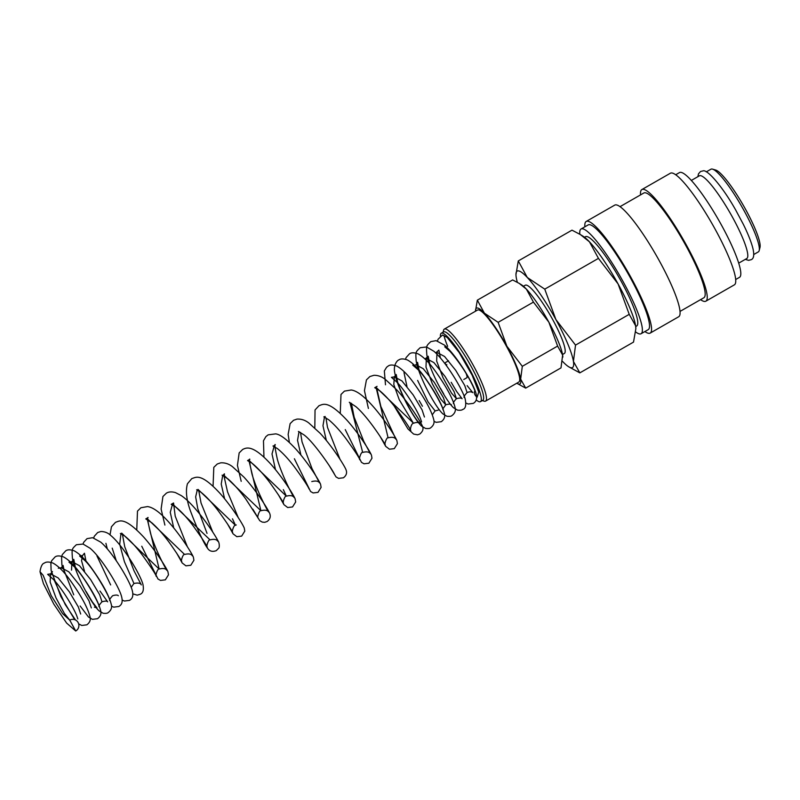 <?xml version="1.0" encoding="UTF-8"?>
<svg xmlns="http://www.w3.org/2000/svg" width="800" height="800" viewBox="0 0 800 800"><rect width="100%" height="100%" fill="white"/><g stroke="black" fill="none" stroke-linecap="round" stroke-linejoin="round"><path stroke-width="1.2" d="M75.71 630.99L66.64 623.09L53.8 604.08L43.44 583.64L40 571.7L43.16 575.32L51.24 595.7L62.64 613.65L69.74 620.13A6.22 6.16 -76.3 0 1 78.83 624.72A6.22 6.16 -76.3 0 1 75.71 630.99L69.74 620.13L64.31 613.33L56.03 597.94L50.14 582L50.58 573.87L52.47 571.56M442.45 335.04L447.18 337.41L459.1 352.43L472.17 375.23L478.75 392L477.14 397.17A6.22 6.16 103.7 0 1 474.29 391.98L474.83 391.09M635.73 332A60.36 10.37 -119.8 0 0 640 333.99A60.36 10.37 -119.8 0 0 641.08 333.73L648.21 329.65A60.36 10.37 -119.8 0 0 628.73 274.82A60.36 10.37 -119.8 0 0 589.27 224.65A60.36 10.37 -119.8 0 0 588.19 224.91L581.06 228.99A60.36 10.37 -119.8 0 0 579.82 234.22M641.08 333.73A60.36 10.37 -119.8 0 0 621.6 278.91A60.36 10.37 -119.8 0 0 582.14 228.74A60.36 10.37 -119.8 0 0 581.06 228.99M644.9 331.55A64.33 11.05 -119.8 0 0 649.03 333.36A64.33 11.05 -119.8 0 0 650.19 333.09L678.7 316.75A64.33 11.05 -119.8 0 0 657.93 258.32A64.33 11.05 -119.8 0 0 615.88 204.85A64.33 11.05 -119.8 0 0 614.72 205.12L586.21 221.46A64.33 11.05 -119.8 0 0 584.87 226.81M650.19 333.09A64.33 11.05 -119.8 0 0 629.42 274.66A64.33 11.05 -119.8 0 0 587.37 221.19A64.33 11.05 -119.8 0 0 586.21 221.46M680.04 311.41L703.88 297.75A60.36 10.37 -119.8 0 0 684.39 242.92A60.36 10.37 -119.8 0 0 644.93 192.75A60.36 10.37 -119.8 0 0 643.85 193L620.01 206.67M700.56 299.65A64.33 11.05 -119.8 0 0 704.7 301.46A64.33 11.05 -119.8 0 0 705.85 301.19L734.36 284.85A64.33 11.05 -119.8 0 0 713.6 226.42A64.33 11.05 -119.8 0 0 671.54 172.95A64.33 11.05 -119.8 0 0 670.39 173.22L641.88 189.56A64.33 11.05 -119.8 0 0 640.54 194.91M705.85 301.19A64.33 11.05 -119.8 0 0 685.09 242.76A64.33 11.05 -119.8 0 0 643.03 189.29A64.33 11.05 -119.8 0 0 641.88 189.56M735.71 279.51L739.52 277.32A60.36 10.37 -119.8 0 0 720.03 222.5A60.36 10.37 -119.8 0 0 680.57 172.33A60.36 10.37 -119.8 0 0 679.49 172.58L675.68 174.76M738.72 263.13L746.78 258.52A47.65 8.19 -119.8 0 0 731.39 215.23A47.65 8.19 -119.8 0 0 700.24 175.63A47.65 8.19 -119.8 0 0 699.39 175.82L691.33 180.44M753.7 254.55L758.32 251.9A47.65 8.19 -119.8 0 0 759.19 250.56L760 247.39A45.27 7.78 -119.8 0 0 743.41 205.52A45.27 7.78 -119.8 0 0 715.67 170.04L712.53 169.13A47.65 8.19 -119.8 0 0 711.78 169.01A47.65 8.19 -119.8 0 0 710.93 169.21L706.31 171.86M759.19 250.56A47.65 8.19 -119.8 0 0 741.72 206.49A47.65 8.19 -119.8 0 0 712.53 169.13M562.55 361.4A55.6 9.55 -119.8 0 0 568.66 366.75L579.83 372.87L573.43 361.42L575.53 345.11L555.9 319.56A55.6 9.55 -119.8 0 0 527.28 277.47A55.6 9.55 -119.8 0 0 518.17 270.86A55.6 9.55 -119.8 0 0 515.96 274.78A55.6 9.55 -119.8 0 0 516.2 277.24A55.6 9.55 -119.8 0 0 517.35 282.3M568.66 366.75A55.6 9.55 -119.8 0 0 571.46 367.8A55.6 9.55 -119.8 0 0 573.43 361.42A55.6 9.55 -119.8 0 0 555.9 319.56L544.76 289.15L527.28 277.47L518.29 260.93L515.96 274.62M635.86 328.41A55.6 9.55 -119.8 0 0 635.85 328.25A55.6 9.55 -119.8 0 0 635.61 325.79L635.86 328.64L633.52 342.1L579.83 372.87M518.29 260.93L571.99 230.16L580.41 234.59L589.46 241.84A55.6 9.55 -119.8 0 0 583.15 236.28L580.41 234.59M523.44 286.27L525.27 285.22A39.31 6.75 60.2 0 1 525.97 285.06A39.31 6.75 60.2 0 1 551.67 317.73A39.31 6.75 60.2 0 1 564.36 353.44L562.54 354.49M516.78 383.23A43.68 7.5 -119.8 0 0 516.92 383.32L525.69 388.12L520.66 379.13L522.31 366.32L506.88 346.24A43.68 7.5 -119.8 0 0 484.4 313.17A43.68 7.5 -119.8 0 0 477.24 307.98A43.68 7.5 -119.8 0 0 475.51 311.06A43.68 7.5 -119.8 0 0 475.51 311.22M516.92 383.32A43.68 7.5 -119.8 0 0 519.11 384.14A43.68 7.5 -119.8 0 0 520.66 379.13A43.68 7.5 -119.8 0 0 506.88 346.24L498.13 322.34L484.4 313.17L477.34 300.17L475.5 310.93M562.83 357.14A43.68 7.5 -119.8 0 0 562.82 357.01A43.68 7.5 -119.8 0 0 562.64 355.08L560.99 367.89L525.69 388.12M477.34 300.17L512.64 279.94L519.26 283.42L526.37 289.11A43.68 7.5 -119.8 0 0 521.41 284.75L519.26 283.42M463.78 379.5L466.79 377.78A11.91 2.05 -119.8 0 0 466.08 373.41M476.2 399.91A39.42 6.77 -119.8 0 0 479.76 401.81A39.42 6.77 -119.8 0 0 480.47 401.65L482.8 400.31A39.42 6.77 -119.8 0 0 470.08 364.5A39.42 6.77 -119.8 0 0 444.3 331.73A39.42 6.77 -119.8 0 0 443.6 331.9L441.27 333.24A39.42 6.77 -119.8 0 0 440.47 336.76M480.47 401.65A39.42 6.77 -119.8 0 0 467.74 365.84A39.42 6.77 -119.8 0 0 441.97 333.07A39.42 6.77 -119.8 0 0 441.27 333.24M482.29 400.6L484.21 401.16A41.5 7.13 -119.8 0 0 484.86 401.27A41.5 7.13 -119.8 0 0 485.61 401.09A41.5 7.13 -119.8 0 0 472.21 363.4A41.5 7.13 -119.8 0 0 445.08 328.91A41.5 7.13 -119.8 0 0 444.34 329.08A41.5 7.13 -119.8 0 0 443.58 330.25L443.08 332.19M444.34 329.08L477.54 310.05A41.5 7.13 60.2 0 1 478.29 309.88A41.5 7.13 60.2 0 1 505.42 344.37A41.5 7.13 60.2 0 1 518.81 382.06L485.61 401.09M584.54 237.25L585.48 236.71A51.47 8.84 60.2 0 1 586.4 236.49A51.47 8.84 60.2 0 1 620.05 279.27A51.47 8.84 60.2 0 1 636.66 326.02L635.72 326.55M467.14 385.65L472.75 392.62C471.22 391.59 469.33 391.58 467.08 392.58L464.74 385.51L455.74 370.37L444.57 356.48L436.99 352.43L436.66 361.03L443 377.69L451.51 393.1L456.42 398.69L454.08 391.61L445.08 376.48L433.91 362.59L426.33 358.54L426 367.14L432.34 383.8L440.85 399.21L445.76 404.79L443.42 397.72L434.42 382.59L423.25 368.7L415.67 364.64M446.73 366.05A9.53 1.64 60.2 0 1 446.8 364.52M443.98 335.54A41.5 7.13 -119.8 0 0 447.65 346.32M445.83 362.4A11.91 2.05 -119.8 0 0 445.62 362.45A11.91 2.05 -119.8 0 0 445.55 364.44M548.86 322.19A43.68 7.5 -119.8 0 0 526.37 289.11L533.44 302.11L548.86 322.19L557.61 346.08L562.64 355.08A43.68 7.5 -119.8 0 0 548.86 322.19M533.44 302.11L498.13 322.34M557.61 346.08L522.31 366.32M589.46 241.84L598.45 258.38L618.08 283.93A55.6 9.55 -119.8 0 0 589.46 241.84M618.08 283.93L629.22 314.34L635.61 325.79A55.6 9.55 -119.8 0 0 618.08 283.93M598.45 258.38L544.76 289.15M629.22 314.34L575.53 345.11M417.63 380.42L428.02 401.84L435.1 410.9L432.32 414.75M403.98 372.52L406.98 386.53M424.44 417.01L422.11 409.95L413.11 394.82L401.94 380.93L394.36 376.86L393.8 384.53L399.25 399.71L413.18 422.83M421.6 421.92L420.57 418.86C417.43 410.71 405.9 391.68 397.35 382.56L391.43 377.33L394.36 376.86L396.24 374.55L397.46 381.37C400.82 393.65 412.67 415.3 417.92 421.46L419.98 423.4C418.32 422.23 416.18 422.18 413.57 423.25L376.06 387.34L388.1 437.84C386.8 436.68 383.87 444.87 385.36 445.25C385.36 444.03 368.52 417.31 355.89 406.65L349.29 402.28M349.9 402.48L362.67 452.42C361.36 451.25 358.43 459.45 359.92 459.83C359.06 457.43 354.31 450.21 345.65 438.19C339.69 430.34 334.06 424.22 328.78 419.83L323.85 416.86L325.19 416.5M324.47 417.06L322.97 425.76L326.35 440.46M299.03 431.64L297.53 440.34L300.92 455.04M309.04 488.97L309.04 488.98C308.15 486.49 303.25 479.08 294.34 466.77C288.22 458.79 282.54 452.7 277.31 448.52L272.98 446.02L274.31 445.65L272.01 453.99L275.48 469.61M283.35 489.65L286.35 496.15L248.87 460.23L260.91 510.73L223.43 474.81L224.42 473.84L224.24 477.2L227.55 491.89L238.23 517.58M222.71 475.37L221.22 484.08L224.6 498.77M232.47 518.8L235.48 525.31L198 489.39M197.28 489.95L195.65 496.89L197.78 508.7L207.03 533.38M217.82 541.25L217.83 541.27C216.64 539.33 214.04 538.87 210.04 539.88L172.56 503.97L170.26 512.3L173.73 527.93M192.38 555.83L192.39 555.85C191.19 553.9 188.59 553.44 184.6 554.46L147.12 518.55L159.16 569.04L121.68 533.12M120.96 533.68L119.69 544.25L124.4 561.67L133.94 583.49L131.19 587.33M118.32 595.73C117.64 594.86 115.75 594.84 112.65 595.7C110.01 598.56 109.07 600.2 109.81 600.62C110.42 598.58 95.6 571.2 85.07 560.71L79.62 556.01L82.56 555.55L81.55 560.72L84.52 571.32M99.99 591.03L107.66 601.84C107.01 600.88 105.12 600.87 101.99 601.8L99.65 594.73L90.65 579.6L79.48 565.71L71.9 561.65L71.54 570.15M91.33 607.91L89 600.85L80 585.71L68.83 571.83L61.24 567.76L60.44 568.74M80.67 614.02L78.34 606.96L69.34 591.82L58.17 577.93L50.58 573.87L47.65 574.34L53.57 579.56C62.12 588.68 73.66 607.71 76.79 615.86L77.83 618.95M78.65 623.84L81.76 625.46L86.86 624.82C89.5 622.79 90.62 620.43 90.22 617.73C88.32 608.83 81.61 596.32 70.09 580.17C64.01 571.69 58.29 565.98 52.93 563.06C49.01 561.7 46.16 561.7 44.39 563.07C42.3 563.53 40.83 566.4 40 571.7M74.72 619.67L60.87 596.57L51.12 570.47L50.87 563.28L51.68 560.68L55.05 556.96C56.82 555.59 59.67 555.59 63.59 556.96C68.95 559.87 74.66 565.57 80.74 574.05C92.3 590.24 99.01 602.78 100.89 611.69C101.25 614.37 100.13 616.71 97.52 618.71L92.42 619.35L88.46 617L80.15 605.98M73.75 594.83L61.91 565.03L61.57 556.97L62.34 554.56L65.71 550.85C67.48 549.49 70.32 549.48 74.25 550.85C79.6 553.76 85.32 559.47 91.41 567.95C102.97 584.15 109.69 596.71 111.55 605.61C111.92 608.21 110.8 610.54 108.18 612.6C107.5 613.32 105.8 613.54 103.08 613.25L99.12 610.89C91.75 604.33 75.19 574 72.42 558.14C71.75 548.63 71.74 549.18 76.37 544.74L83.06 544.05L90.08 548.25C101.23 557.69 117.35 583.88 121.08 594.91C123.72 602.99 120.95 605.12 118.84 606.5L113.74 607.14L111.58 606.19M83.05 544.05L83.68 542.3L87.03 538.64L92.61 537.7L100.74 542.14C112.11 551.78 128.55 578.66 131.95 589.41C134.17 596.78 131.69 599 129.5 600.39L124.4 601.03L122.24 600.08M93.71 537.94L94.33 536.22L97.69 532.53L100.85 531.51C104.82 531.54 108.19 532.92 110.94 535.64C122.73 545.34 140.09 573.9 142.93 584.32C143.98 589.89 143.05 593.21 140.13 594.29L137.23 595.16L132.9 593.88M116.29 560.75L112.21 548.14M110 534.88L111.46 526.74L115.5 522.32C119.58 521.07 124.16 516.19 143.62 537.01C156.04 550.99 166.59 568.2 167.95 571.78L168.48 574.85L165.35 579.84L160.49 580.42L157.96 578.98L141.76 546.24M136.76 529.95L137.49 511.09L140.93 507.74L147.51 506.58C152.78 507.23 159.49 511.99 167.64 520.87C180.56 534.94 192.02 553.54 193.39 557.2L193.91 560.27L190.79 565.26L185.93 565.84L182.19 562.98L176.53 552.92M164.89 525.07L161.11 509.05L162.93 496.51L166.37 493.17C168.75 491.7 171.8 491.52 175.52 492.63L181.16 495.54C195.49 504.96 214.97 534.43 218.14 541.15C219.38 542.63 219.76 547.7 218.56 548.33L216.23 550.68C212.41 552.02 209.54 551.26 207.63 548.4C203.55 542.83 197.92 530.59 190.72 511.68C186.5 500.29 185.41 490.97 187.45 483.74L191.81 478.59C196.16 477.35 200.71 472.58 219.93 493.28C232.35 507.25 242.9 524.46 244.26 528.04L244.79 531.11L241.66 536.11L236.81 536.68L233.06 533.82L227.41 523.76M213.07 486.21L213.8 467.36L217.25 464.01L220.68 462.84C224.93 462.58 228.88 463.87 232.51 466.71L243.96 477.14C256.88 491.21 268.33 509.8 269.7 513.47C270.94 516.59 270.08 519.28 267.1 521.53L264.69 522.32L262.25 522.1L259.72 520.67L252.84 509.18M241.2 481.34L237.43 465.41L239.16 452.92L242.69 449.43C246.27 447.79 252.32 444.02 270.81 464.13C283.23 478.1 293.78 495.31 295.14 498.89L295.67 501.96L292.54 506.95L287.68 507.53L283.94 504.66L278.28 494.6M263.95 457.05L263.47 440.79L265.86 436.65L268.12 434.85L275.7 433.87C280.35 434.45 287.2 439.67 296.25 449.55C308.67 463.52 319.22 480.73 320.58 484.31L321.11 487.38L317.98 492.37L313.12 492.95L310.59 491.51L294.39 458.77M289.39 442.48L288.14 434.41L290.12 423.63L293.56 420.28L297 419.1C301.25 418.84 305.19 420.14 308.83 422.98L320.27 433.41C333.19 447.48 344.65 466.07 346.01 469.73C347.26 472.86 346.39 475.54 343.42 477.79L338.56 478.37L336.03 476.93L329.16 465.45M314.82 427.9L315.04 409.97L319 405.7C323.08 404.45 327.66 399.56 347.12 420.39C359.54 434.36 370.1 451.57 371.45 455.16L371.98 458.22L368.86 463.22L364 463.79L361.47 462.35L345.26 429.61M340.26 413.32L341 394.47L344.44 391.12L351.21 389.99C356.31 390.62 362.95 395.37 371.14 404.25C384.06 418.32 395.52 436.91 396.89 440.58L397.42 443.65L394.29 448.64L389.44 449.21L385.69 446.35L380.04 436.3M368.4 408.45L364.45 390.66L366.43 379.89L369.88 376.54L373.96 375.29C377.96 375.26 381.69 376.58 385.15 379.24L396.59 389.68C409.92 404.18 421.62 423.45 422.44 426.28C423.71 428.92 422.82 431.51 419.76 434.05L417.54 434.81L413.62 434.08L407.98 428.96L394.12 405.94M385.5 384.79L384.34 370.95L386.61 367.23L388.17 366.06C389.93 364.69 392.78 364.69 396.7 366.05C402.06 368.97 407.78 374.68 413.86 383.16C425.39 399.31 432.1 411.83 433.99 420.72C434.39 423.42 433.27 425.79 430.63 427.81C429.96 428.53 428.26 428.74 425.53 428.45L421.57 426.1C414.22 419.55 397.71 389.32 394.89 373.44C392.73 364.44 398.02 359.83 398.83 359.95C400.59 358.58 403.44 358.58 407.36 359.95C412.72 362.86 418.44 368.56 424.52 377.04C436.07 393.23 442.78 405.77 444.66 414.67C445.02 417.36 443.9 419.7 441.29 421.7L436.19 422.34L434.04 421.39M405.5 359.25L406.12 357.55L409.48 353.84C411.25 352.48 414.1 352.47 418.02 353.84C423.38 356.76 429.1 362.46 435.18 370.94C446.73 387.13 453.45 399.67 455.32 408.57C455.68 411.26 454.56 413.6 451.95 415.59C451.27 416.31 449.57 416.53 446.85 416.24L442.89 413.88C435.52 407.32 418.96 376.97 416.19 361.12C415.53 351.62 415.51 352.16 420.14 347.73L426.51 346.96L433.85 351.24C445.24 360.89 461.71 387.83 465.08 398.56C466.46 405.09 465.64 408.74 462.61 409.49C461.93 410.2 460.23 410.42 457.51 410.13L453.55 407.77C446.16 401.2 429.54 370.73 426.83 354.9C426.2 345.51 426.19 346.02 430.8 341.63L436.08 340.64L444.51 345.13C455.64 354.55 471.72 380.66 475.49 391.72C478.19 399.45 475.42 402.11 473.27 403.38L468.17 404.02L466.01 403.07M437.48 340.93L438.1 339.21L442.53 335.01M444.72 346.79L450.06 351.38C459.71 362.62 467.37 374.31 473.06 386.45L474.91 390.65M467.08 392.58C464.45 395.44 463.5 397.08 464.24 397.51M435.69 352.92L438.88 350.12L440.41 357.99M451.19 382.29L456.66 391.52L462.1 398.72C461.43 397.85 459.54 397.84 456.42 398.69C453.79 401.55 452.84 403.19 453.58 403.61M425.03 359.03L428.22 356.23L429.75 364.09M451.44 404.83C450.74 403.95 448.84 403.94 445.76 404.79L442.98 408.64M442.92 409.72C443.54 407.66 428.61 380.13 418.08 369.71L412.74 365.11M413.57 423.25L413.57 423.25C411.15 423.13 409.75 430.54 410.85 430.81C410.28 428.82 405.53 421.58 396.58 409.11C390.61 401.23 384.97 395.09 379.66 390.68L374.73 387.7L377.05 386.37M334.47 474.39L334.48 474.41C333.58 471.23 313.71 441.63 303.76 434.74L298.41 431.44M274.31 445.65L275.3 444.68C274.34 443.61 275.03 448.47 277.36 459.27C281.98 475.85 293.28 496.85 294.15 497.54C293 495.62 290.4 495.16 286.35 496.15C285.05 494.99 282.12 503.18 283.6 503.56C282.76 501.19 278.04 494.03 269.46 482.09C263.23 473.86 257.4 467.56 251.98 463.18L247.54 460.6L249.86 459.26C248.91 458.18 249.59 463.05 251.93 473.86C256.54 490.43 267.83 511.42 268.71 512.11C267.5 510.17 264.9 509.71 260.91 510.73C259.61 509.57 256.68 517.75 258.17 518.14L245.72 498.92C239.7 490.72 233.8 484.07 228.03 478.97L222.1 475.17M236.25 524.93L235.48 525.31C234.17 524.15 231.24 532.34 232.73 532.72C231.84 530.25 226.99 522.91 218.16 510.68C212.01 502.64 206.3 496.5 201.02 492.28L196.66 489.75M210.04 539.88C208.73 538.72 205.8 546.92 207.29 547.3C206.4 544.82 201.55 537.48 192.72 525.26C186.82 517.53 181.27 511.52 176.07 507.24L171.22 504.33L173.55 502.99L175.2 516.13L187.36 546.74M184.6 554.46C183.29 553.3 180.36 561.49 181.85 561.88C181.16 559.89 177.02 553.5 169.44 542.71C163.42 534.49 157.51 527.83 151.72 522.71L145.78 518.91L148.11 517.57C147.05 516.76 147.9 522.17 150.66 533.8C155.51 550.15 166.12 569.74 166.95 570.43C165.75 568.48 163.16 568.02 159.16 569.04C157.85 567.88 154.93 576.07 156.41 576.45C155.55 574.04 150.77 566.8 142.08 554.73C135.89 546.59 130.11 540.36 124.75 536.05L120.35 533.49M101.99 601.8C99.36 604.66 98.41 606.31 99.15 606.73C99.76 604.67 84.86 577.17 74.33 566.73L68.97 562.12L71.9 561.65L73.79 559.35L75.32 567.21M58.31 568.23L61.24 567.76L63.13 565.45L64.66 573.32M697.89 176.68L698.48 173.85L700.52 171.51L703.02 170.89C707.18 169 722.71 186.76 735.78 210.18L743.14 223.95C746.38 230.42 750.94 240.4 753.02 248.89C754.39 255.18 753.74 258.79 751.07 259.72L748.57 260.34L745.28 259.37M440.53 388.4L443.77 394.04M417.56 362.34L419.1 370.2M438.19 410.14L435.1 410.9M419.19 400.57L422.44 406.24M376.82 388.67L380.85 406.46L395.9 439.22C394.71 437.28 392.11 436.82 388.1 437.84M351.39 403.25L354.16 417.17L363.8 441.38L370.46 453.8C369.25 451.86 366.66 451.4 362.67 452.42M325.95 417.82L327.49 427.36L339.99 459.27M300.51 432.4L302.05 441.93L311.97 468.5L319.58 482.96C318.41 481.02 315.81 480.56 311.79 481.57M198.76 490.72L201.05 503.01L212.8 532.17M122.44 534.45L124.73 546.74L134 570.77L141.31 584.91C140.51 583.09 138.06 582.61 133.94 583.49M105.92 543.33L107.3 548.89M96.95 555.95L110.65 584.93M82.56 555.55L84.44 553.24L85.98 561.1M86.1 591.51L92.37 601.96L97 607.95L94.42 607.15M54.31 580.38L65.22 604.52L75.5 620M448.52 360.78L445.62 362.45"/></g></svg>
